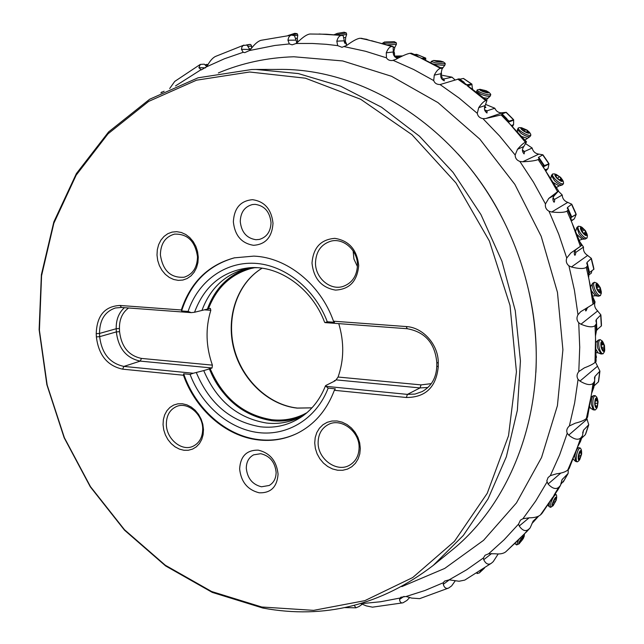 <?xml version="1.0" encoding="UTF-8"?>
<svg xmlns="http://www.w3.org/2000/svg" width="644" height="644" viewBox="0 0 644 644"><rect width="100%" height="100%" fill="white"/><g stroke="black" fill="none" stroke-linecap="round" stroke-linejoin="round"><path stroke-width="0.97" d="M450.623 551.224C517.76 498.126 552.785 392.438 528.611 290.372C523.129 266.568 514.975 243.714 504.123 221.826C458.166 127.544 364.102 67.966 278.522 69.423L256.103 69.455L298.325 73.577L340.612 86.175L381.506 107.202L419.486 136.214L453.086 172.407L480.947 214.581L501.95 261.247L515.264 310.658L520.433 360.946L517.365 410.228L506.361 456.741L488.047 498.915L463.318 535.462L433.251 565.4L450.623 551.224M261.746 607.002L313.628 610.359L364.826 600.659L412.724 577.531L454.463 541.322L487.234 493.304L508.527 435.722L516.44 371.789L510.016 305.457L489.408 241.081L455.952 182.928L411.999 134.725L360.664 99.257L305.393 78.19L249.598 72.007L196.492 80.194L148.643 101.414L108.063 133.791L76.177 175.152L53.863 223.21L41.578 275.672L39.413 330.316L47.165 385.015L64.4 437.759L90.458 486.614L124.469 529.698L165.323 565.239L211.651 591.522L261.746 607.002M406.195 326.556L333.487 321.195C320.615 284.294 286.83 257.302 253.792 256.119L234.303 257.85C208.141 265.038 190.479 282.418 181.318 309.981L120.034 305.465C104.795 306.214 96.858 315.616 96.222 333.664L96.367 336.884C98.613 355.086 107.371 365.848 122.634 369.165L183.451 375.235C195.478 409.471 225.666 436.173 257.978 439.876C271.696 441.51 284.712 439.369 297.029 433.452C314.312 424.758 326.75 410.373 334.341 390.296L406.372 397.493C425.547 397.437 436.173 387.205 438.25 366.798L438.258 363.136C438.669 344.926 423.172 327.377 406.195 326.556L407.266 328.73L325.067 322.612L327.281 321.759L334.526 322.29L333.487 321.195M233.353 221.826C234.851 235.559 241.581 243.384 253.543 245.3C265.553 244.511 272.042 237.185 273.008 223.315C271.478 209.308 264.644 201.435 252.504 199.688C240.534 200.759 234.15 208.133 233.353 221.826M312.01 263.114C313.668 278.611 321.485 287.61 335.46 290.098C349.531 289.357 357.275 281.17 358.7 265.545C357.001 249.695 349.048 240.631 334.84 238.361C320.809 239.447 313.201 247.698 312.01 263.114M156.999 255.032L157.7 260.434L159.382 265.61L161.966 270.319L165.323 274.328L169.292 277.435L173.679 279.488L178.267 280.373L182.84 280.051L187.154 278.522L191.002 275.865L194.182 272.195L196.525 267.703L197.917 262.615L198.28 257.181L197.587 251.691L195.881 246.419L193.24 241.637L189.803 237.588L185.754 234.48L181.302 232.476L176.665 231.671L172.085 232.09L167.794 233.708L164.011 236.445L160.903 240.148L158.641 244.631L157.321 249.679L156.999 255.032M278.063 474.137C276.59 460.927 269.981 452.925 258.22 450.14C246.612 449.987 240.413 456.266 239.632 468.969C241.073 481.929 247.594 489.867 259.186 492.797C270.826 493.199 277.113 486.977 278.063 474.137M203.48 429.532L202.812 424.251L201.137 419.115L198.561 414.374L195.196 410.284L191.236 407.048L186.873 404.834L182.333 403.748L177.849 403.828L173.647 405.076L169.936 407.419L166.893 410.735L164.671 414.857L163.367 419.574L163.053 424.654L163.729 429.846L165.379 434.901L167.899 439.562L171.191 443.611L175.071 446.847L179.37 449.101L183.87 450.261L188.338 450.261L192.572 449.101L196.34 446.831L199.455 443.555L201.757 439.441L203.126 434.684L203.48 429.532M360.318 448.466L359.69 442.863L357.927 437.397L355.118 432.357L351.423 428.002L347.011 424.541L342.133 422.158L337.029 420.967L331.958 421.023L327.176 422.311L322.918 424.766L319.4 428.26L316.784 432.599L315.206 437.582L314.723 442.959L315.367 448.466L317.098 453.827L319.843 458.778L323.449 463.092L327.764 466.546L332.562 468.969L337.617 470.241L342.68 470.281L347.486 469.098L351.809 466.723L355.416 463.278L358.12 458.939L359.787 453.915L360.318 448.466M181.318 309.981L181.624 310.963C190.552 282.925 208.213 265.199 234.617 257.777M438.258 363.136L436.793 362.427C434.958 343.196 425.112 331.966 407.266 328.73M436.793 362.427L436.785 366.082L438.25 366.798M406.372 397.493L407.419 394.386L415.042 394.064L422.166 391.592C431.488 386.287 436.358 377.787 436.785 366.082M431.295 383.647L421.023 384.887L338.068 377.038L336.055 379.871L420.017 387.921L407.419 394.386L325.92 386.344L328.158 388.123L335.331 388.839L334.341 390.296M183.451 375.235L183.677 373.786L190.085 374.422L193.208 373.254L123.906 366.412L122.634 369.165M297.319 433.307C285.091 439.111 272.179 441.204 258.59 439.586C225.891 435.851 195.422 408.554 183.677 373.786M181.624 310.963L188.088 311.446L191.308 312.646L121.507 307.454L115.365 307.985C104.867 311.607 99.595 320.084 99.522 333.439L99.667 336.659C101.736 353.451 109.818 363.369 123.906 366.412L140.247 361.107L212.053 367.99L212.391 365.132L141.471 358.418C128.711 355.721 121.41 346.81 119.567 331.684L119.438 328.521C119.301 319.408 122.352 312.557 128.599 307.977M325.067 322.612L324.616 322.282C312.018 288.279 279.158 265.264 249.631 267.735C222.896 270.762 204.526 285.606 194.536 312.26L191.308 312.646M204.188 309.836L210.813 310.319L210.338 308.379L194.536 312.26M252.062 267.63L245.34 268.91C224.458 274.883 209.992 288.745 201.934 310.48M255.048 267.63L250.927 268.516C230.568 274.352 216.408 287.828 208.423 308.935M338.068 377.038C344.041 360.02 344.274 342.222 338.76 323.626M336.055 379.871L334.099 381.264M212.053 367.99L210.161 368.674C222.88 397.984 243.4 415.002 271.712 419.703C282.716 420.918 293.189 419.244 303.131 414.664L306.882 412.74M366.895 39.348L360.141 38.254C357.307 38.511 352.872 40.862 346.85 45.33L342.012 47.31L337.673 45.627L326.371 44.315L312.3 43.462L298.357 43.47L295.966 43.559L292.151 44.83L289.317 43.945L274.827 45.474L249.429 50.554L251.184 48.646C254.799 43.929 258.083 41.152 261.021 40.306L291.716 35.13C289.719 35.372 288.464 37.062 287.957 40.21L289.317 43.945M241.468 49.33L249.719 49.451L247.063 45.088L243.07 45.515L241.862 47.181L241.468 49.33L243.191 52.293L244.752 52.639L249.429 50.554M206.716 66.533L204.285 64.175L200.316 64.4L198.875 67.684L201.347 69.898L206.45 66.879L207.859 64.803C210.314 60.536 212.834 57.759 215.426 56.471L243.955 45.088M164.123 91.215L161.507 92.551M200.316 64.4L174.741 81.418L169.694 88.518M249.719 49.451L249.88 50.135M291.716 35.13L294.461 35.71L297.029 42.794M295.966 43.559L299.613 40.387C303.96 36.394 307.421 34.269 310.006 34.019L326.428 34.229L341.706 35.452C339.493 35.468 337.867 37.376 336.828 41.192L344.282 40.789L346.818 45.354M454.954 79.84L452.016 77.175L441.237 75.098M441.8 68.264L441.14 67.95L442.082 68.731L440.947 73.915C440.343 77.208 441.462 79.518 444.296 80.83L443.949 78.962L441.406 78.496M443.949 78.962L452.016 77.175M441.534 73.094L440.874 77.352L442.364 77.272L441.051 76.234M441.687 68.272L440.536 68.393C438.564 68.707 436.479 70.945 434.281 75.115L433.702 80.572C434.692 83.213 436.809 84.541 440.053 84.557L459.18 78.834M393.025 46.481L391.785 46.513C389.709 46.65 387.865 48.751 386.271 52.808L386.472 57.831C387.656 59.884 389.676 60.769 392.55 60.496L395.786 59.385C402.532 55.746 407.266 53.726 409.978 53.307L411.516 53.251M409.785 597.423L406.928 600.441L402.927 602.832L372.482 607.163L366.331 605.899L360.89 603.605M455.316 580.735L451.645 585.879L448.675 588.02L419.663 598.646L411.717 598.099L406.066 596.505L400.721 597.246L399.546 599.411C399.844 602.076 400.971 603.211 402.927 602.832M498.182 553.969L493.224 561.657L491.34 563.267L464.767 580.099L459.091 581.25L449.126 579.85L444.569 581.105L443.289 582.74L443.265 584.325C444.312 587.795 446.115 589.027 448.675 588.02M526.736 531.63L505.87 551.723C503.495 553.655 499.857 554.331 494.938 553.768L488.659 553.76L485.061 555.265L483.419 557.954L483.733 559.725C485.834 563.975 488.369 565.158 491.34 563.267M541.765 513.671L540.501 514.854C538.279 516.818 534.552 517.8 529.32 517.808L522.944 518.718L520.457 520.111L518.541 524.119L519.233 526.003C522.453 530.616 525.56 531.743 528.555 529.384L530.125 527.903L533.184 521.077L538.304 516.279M568.99 468.84L567.807 469.975C565.706 471.867 561.979 473.139 556.617 473.783L550.33 475.65L548.044 477.582L546.812 480.867L548.076 484.014C552.311 488.53 555.853 489.633 558.71 487.331L560.457 485.455L562.075 479.619L568.145 473.412L568.233 469.565M587.473 417.457L586.362 418.511C584.382 420.291 580.719 421.844 575.35 423.156L569.336 425.974C566.905 428.163 566.205 430.578 567.235 433.235L568.733 435.103C573.949 439.297 577.918 440.287 580.638 438.081L582.401 435.899L583.536 430.176L588.753 424.742L586.708 418.181M596.062 361.517L596.103 360.841L595.008 362.459C593.132 364.085 589.582 365.889 584.35 367.877L578.795 371.58C576.758 374.188 576.525 376.788 578.079 379.372L579.954 381.095C586.072 384.726 590.427 385.514 593.035 383.462L594.694 381.143L594.509 377.505L595.072 376.281L599.918 371.145L595.475 362.041M594.074 303.372L593.985 302.688L594.162 303.3L593.052 304.193L580.703 311.688L577.982 314.755C576.428 317.685 576.678 320.35 578.723 322.741L580.944 324.222C587.811 327.072 592.504 327.563 595.024 325.711L596.513 323.473L595.893 320.768L596.344 319.505L600.876 314.868L596.771 309.973C594.67 307.582 594.106 304.918 595.072 301.972L592.552 296.393M581.468 245.581L581.17 244.978L581.371 245.662L570.898 252.907L566.736 258.019C565.706 261.15 566.438 263.758 568.926 265.827L571.421 266.986C578.859 268.87 583.802 268.999 586.265 267.381L587.602 265.425L586.732 263.468L587.078 262.358L591.377 258.373L586.628 254.71C584.14 252.754 583.102 250.21 583.504 247.079L579.56 241.371M558.477 190.97L558.155 190.366L558.565 190.93L548.752 198.424L545.46 203.955C544.977 207.159 546.16 209.59 549.002 211.24L551.699 212.005C559.475 212.794 564.579 212.504 567.026 211.135L568.282 209.614L567.275 208.262L567.557 207.432L571.759 204.204L566.623 201.886C563.854 200.469 562.381 198.167 562.204 194.987L558.437 191.252M526.454 141.849L526.027 141.318L526.542 141.817L525.407 142.235C523.604 142.968 520.972 145.319 517.518 149.287L515.152 155.011C515.2 158.158 516.778 160.3 519.869 161.451L522.678 161.781C530.543 161.403 535.703 160.662 538.167 159.559L539.447 158.521L538.376 157.74L538.682 157.233L542.908 154.81L537.676 153.908C534.737 153.079 532.902 151.123 532.161 148.031L525.689 143.684M486.872 100.408L486.373 99.973L486.977 100.392L485.785 100.649C483.91 101.164 481.559 103.491 478.725 107.637L477.285 113.336C477.832 116.282 479.724 118.053 482.952 118.649L485.777 118.52L501.121 114.93L502.489 114.334L501.853 113.972L506.232 112.322L501.177 112.845C498.206 112.636 496.089 111.106 494.825 108.24L485.826 104.497M458.737 78.866L486.373 99.973M459.76 79.22L463.495 78.447L471.907 84.123L466.248 84.775L463.664 82.15M472.471 89.5L471.907 84.123M486.977 100.392L485.101 105.769C483.853 108.764 484.497 111.179 487.009 113.014L487.057 110.816L484.538 109.81M487.057 110.816L494.825 108.24M484.401 107.822L485.898 107.508L484.851 106.244M465.693 83.929L465.491 84.509M472.688 88.88L471.923 89.097M512.141 118.158L513.662 119.776L508.953 121.12L508.261 121.04L506.498 118.738L508.245 122.28L526.027 141.318M512.455 126.578L513.582 124.646L513.662 119.776M526.542 141.817L523.685 146.687C521.938 149.303 522.075 151.718 524.103 153.916L524.578 151.477L522.397 150.068M524.578 151.477L532.161 148.031M508.019 120.452L507.504 121.338M513.582 124.646L511.416 125.491M547.601 161.58L549.002 163.793L543.85 165.822L542.803 163.89L543.955 168.301L558.155 190.366M545.766 171.095L548.036 168.567L549.002 163.793M558.565 190.93L554.822 195.052C552.689 197.265 552.343 199.551 553.784 201.926C554.283 202.651 554.565 201.918 554.629 199.729L553.059 197.772M554.685 199.318L562.204 194.987M543.818 165.468L543.037 166.337M544.389 168.913L545.766 169.71L545.21 170.322M548.036 168.567L545.766 169.71M575.14 211.691L576.203 214.347L571.22 217.253L570.817 215.74M571.252 221.077L574.376 218.807L576.203 214.347M581.371 245.662L576.984 248.777C574.561 250.564 573.764 252.633 574.609 254.976C574.963 255.765 575.366 255.008 575.792 252.698L574.907 250.91M575.913 252.287L583.504 247.079M570.785 215.764L571.188 220.884L581.17 244.978M571.309 217.117L570.471 217.728M570.809 219.596L572.097 220.2L571.18 220.868M574.376 218.807L572.097 220.2M593.366 266.334L593.945 269.216L589.188 272.742M588.447 274.103L589.01 274.795L591.321 273.153L591.933 270.705M585.646 308.798L585.597 310.69C585.782 311.463 586.282 310.69 587.095 308.379L587.239 307.904M587.288 307.985L587.835 307.558M594.018 302.793L595.072 301.972M588.544 273.354L589.171 273.088L589.171 272.066L588.608 277.701L593.985 302.688M589.01 274.795L588.407 275.052M601.391 323.071L601.448 325.88L596.835 329.817M596.835 330.147L598.212 328.649M595.958 358.169L596.473 357.178L595.893 354.852M595.942 357.621L596.473 357.178M596.424 330.855L595.459 336.12L596.103 360.841M596.843 330.074L596.513 323.473M598.888 379.388L598.501 381.787L594.291 385.692M594.694 381.143L593.849 387.342L591.57 393.492L587.634 416.829M586.056 432.929L585.34 434.692L581.629 438.21M580.542 441.373L577.394 447.306L569.256 468.277M564.377 479.973L561.005 484.095M557.793 489.995L542.127 513.188M533.16 522.252L532 523.331M505.87 551.723L520.746 537.756M362.403 604.12L359.07 606.495L355.955 607.815L354.232 605.424M337.673 45.627L336.828 41.192M319.07 33.995L343.147 35.509L344.282 40.789M343.147 35.509L341.706 35.452M367.684 39.759L366.806 39.332M361.34 38.262L392.446 46.296M395.062 57.018L397.268 56.97L398.064 58.177M397.654 58.395C394.514 57.211 393.065 55.134 393.299 52.156L393.138 46.489M397.268 56.97L401.623 56.398M402.637 55.923L394.547 56.076M394.732 56.712L396.342 56.527L394.555 56.406M425.716 60.319L425.74 58.113L421.337 58.346M425.193 57.863L425.74 58.113M418.801 57.179L416.692 55.456M411.097 53.21L441.14 67.95M414.519 54.515L416.7 54.346L425.467 57.992M210.813 310.319C205.323 328.223 205.855 346.488 212.391 365.132M325.92 386.344L325.8 385.506L335.283 380.741L334.365 380.62M210.161 368.674L203.729 370.59C216.634 400.673 237.564 418.157 266.511 423.036C277.741 424.291 288.423 422.585 298.558 417.908L304.572 414.631M193.208 373.254L203.729 370.59M427.922 387.503L420.017 387.921L421.023 384.887M141.471 358.418L140.247 361.107C126.321 358.144 118.351 348.412 116.347 331.91L116.21 328.738C116.017 319.843 118.746 312.815 124.405 307.663M271.027 222.647C269.844 211.812 264.555 205.71 255.145 204.349L252.496 204.534C244.68 206.603 240.598 212.254 240.252 221.504C241.411 232.178 246.644 238.248 255.942 239.713L259.355 239.423C266.777 237.193 270.665 231.599 271.027 222.647M357.428 266.568L353.926 259.041L353.129 250.902M315.496 262.913C315.278 278.031 330.348 290.879 343.268 286.363C352.26 282.949 356.993 275.857 357.46 265.095C357.734 250.339 343.445 237.628 330.823 241.186C321.066 244.334 315.954 251.579 315.496 262.913M160.388 254.855C162.803 270.673 170.716 278.127 184.112 277.226C192.749 274.425 197.217 267.606 197.499 256.779C195.237 241.283 187.581 233.732 174.516 234.118C165.347 236.718 160.638 243.633 160.388 254.855M246.298 468.301C247.417 478.371 252.48 484.538 261.496 486.792L269.2 485.471C273.748 482.783 276.059 478.387 276.123 472.294C274.988 462.07 269.86 455.88 260.748 453.706L253.631 454.841C248.785 457.49 246.338 461.973 246.298 468.301M202.707 428.743C202.715 414.221 187.694 401.526 176.601 406.469C169.799 409.592 166.377 415.557 166.353 424.364C166.402 439.047 181.841 451.822 193.071 446.252C199.439 443.04 202.651 437.204 202.707 428.743M359.102 447.572C359.545 431.222 340.877 417.481 328.231 424.581C321.63 428.236 318.257 434.257 318.12 442.637C317.733 459.236 337.102 473.082 349.845 465.032C355.858 461.305 358.941 455.485 359.102 447.572M394.482 52.905L393.162 53.066M387.342 44.847L396.406 44.364L396.374 42.834L382.407 43.325L384.468 42.021L394.273 41.675L384.476 42.021M386.384 41.908L393.186 41.755L386.384 41.957M432.832 63.828L435.191 64.344C440.359 65.221 443.619 65.463 444.948 65.06L444.988 64.98M445.093 63.289L445.221 63.498C444.102 63.957 440.842 63.732 435.433 62.822L431.182 61.462L433.549 60.472M440.319 61.011L443.273 61.856C443.024 62.315 440.746 62.186 436.455 61.494L433.581 60.456L440.319 61.011M435.352 60.592L434.539 60.56L435.376 61.132L442.259 61.945L438.266 60.778L435.32 60.81M477.156 89.999L476.641 91.545L480.794 94.193C485.479 95.98 488.603 96.64 490.156 96.173L490.269 96.004M490.495 93.976L490.768 94.604C489.529 95.264 486.381 94.644 481.31 92.736C478.46 91.512 477.075 90.587 477.172 89.951L479.981 89.283L486.244 90.78L489.046 92.382C489.094 93.332 486.92 93.01 482.525 91.424C479.957 90.297 479.104 89.58 479.981 89.283M481.43 89.733L480.641 89.605L481.471 90.707L488.144 92.599L487.299 91.488L484.248 90.232L481.318 90.055M518.275 127.987L517.446 129.516L521.238 133.485C525.254 135.997 528.128 137.067 529.859 136.689L530.109 136.456M530.551 133.944L530.865 135.192C529.457 135.932 526.51 134.926 522.018 132.165C519.225 130.217 517.985 128.808 518.307 127.931L519.41 127.625M522.26 128.808L522.477 128.438L521.737 128.228L522.453 129.863L525.295 131.762L528.692 132.761L527.959 131.118L525.134 129.235L522.638 128.526M523.483 128.897L525.295 129.83M527.001 130.072L529.513 132.334C529.69 133.855 527.661 133.38 523.419 130.917C520.73 128.969 520.102 127.906 521.543 127.729L527.001 130.072M524.224 128.921L523.395 130.321M552.576 174.025L551.401 175.474L554.565 180.739C557.784 183.733 560.304 185.158 562.123 185.013L562.518 184.764M563.387 181.777L563.508 183.685C561.946 184.369 559.306 183.009 555.579 179.612C552.979 176.907 551.989 175.031 552.608 173.985L554.42 173.904M560.61 177.374L562.719 180.231C562.824 182.292 560.964 181.705 557.149 178.469C554.556 175.603 554.243 174.258 556.199 174.427L560.61 177.374M556.513 175.257L555.844 174.975L556.352 177.1L558.839 179.563L561.93 180.875L561.415 178.742L558.936 176.287L556.513 175.257L556.183 175.619M578.425 226.189L576.887 227.469L579.117 233.917C581.516 237.177 583.593 238.876 585.356 239.005L587.078 237.966C585.428 238.465 583.182 236.831 580.341 233.048C578.095 229.586 577.459 227.3 578.425 226.189L580.767 226.64M587.376 235.567L587.078 237.966M585.428 230.689L587.046 234.118C586.861 236.549 585.195 235.857 582.047 232.049C579.825 228.274 579.858 226.736 582.136 227.429L585.428 230.689M581.854 228.201L581.282 227.855L581.468 230.415L583.488 233.329L586.201 234.883L586.008 232.315L583.995 229.409L581.854 228.201L581.435 228.499M594.517 282.241L592.713 283.199C591.925 284.68 592.271 287.16 593.736 290.645C595.33 293.954 596.924 295.805 598.509 296.216L600.45 295.556C598.823 295.797 597.044 293.962 595.104 290.058C593.414 285.904 593.213 283.296 594.517 282.241L596.996 283.336M601.303 293.028L600.45 295.556M600.256 287.602L601.279 291.635C600.667 294.139 599.218 293.334 596.924 289.228C595.33 284.696 595.692 283.054 598.002 284.294L600.256 287.602M597.286 284.898L596.827 284.503L596.618 287.401L598.083 290.637L600.361 292.328L600.562 289.422L599.105 286.202L596.811 285.099M600.168 339.589L598.22 340.137C597.077 341.586 596.94 344.307 597.809 348.307L601.085 354.015L603.106 353.781C601.625 353.757 600.345 351.841 599.266 348.026C598.308 343.308 598.606 340.499 600.168 339.589L602.325 341.167M604.434 351.592L603.106 353.781M604.475 345.514L604.724 350.151C603.71 352.405 602.518 351.487 601.158 347.398C600.385 342.367 601.037 340.66 603.098 342.286L604.475 345.514M602.156 342.737L601.818 342.326L601.158 345.45L602.003 348.855L603.814 350.578L604.475 347.446L603.629 344.057L601.673 342.825M593.84 395.625L593.309 395.77C591.868 397.074 591.216 399.924 591.337 404.311L593.205 409.842L595.088 410.003M596.65 408.481L595.153 410.003C593.921 409.777 593.14 407.885 592.826 404.343C592.738 399.264 593.551 396.366 595.257 395.658L596.819 397.356M598.075 401.8L597.35 406.968C596.094 408.715 595.225 407.7 594.734 403.917C594.887 398.725 595.772 396.994 597.407 398.708L598.075 401.8M596.416 399.103L595.056 401.937L595.273 405.358L596.618 407L597.761 403.764L597.543 400.367L595.982 399.095M578.876 447.693L578.433 447.717C576.815 448.812 575.631 451.653 574.891 456.258L575.511 461.37L577.209 461.845M578.578 461.032L577.282 461.861C576.332 461.498 576.018 459.744 576.34 456.588C577.233 451.388 578.537 448.522 580.252 448.007L581.186 449.48M581.637 454.044L579.769 459.534C578.505 460.693 577.998 459.631 578.24 456.363C579.278 451.339 580.389 449.593 581.572 451.114L581.637 454.044M580.606 451.581L578.876 454.423L578.473 457.707L579.391 459.18L581.001 455.968L581.403 452.708L580.252 451.5M549.38 502.586L549.074 506.595L550.556 507.311M553.156 505.693C552.109 506.321 551.964 505.315 552.737 502.658C554.565 498.094 555.885 496.355 556.698 497.458L556.215 500.187L553.156 505.693L550.62 507.335L550.894 502.698C552.777 497.643 554.524 494.922 556.134 494.528L556.569 495.558M555.756 498.07L553.663 500.839L552.689 503.85L553.22 505.081L555.281 501.998L556.255 498.995L555.498 497.957M515.385 543.101L515.345 543.995L516.601 544.88M519.064 543.85L516.649 544.913L518.509 540.042M524.24 536.186L523.242 538.609L519.104 543.834C518.388 544.091 518.573 543.214 519.66 541.193C522.107 537.281 523.636 535.615 524.24 536.186L524.425 534.093M523.266 536.943L520.859 539.543L519.378 542.184L519.587 543.109L522.051 540.252L523.653 537.233L523.129 537.547L523.113 536.83M479.321 572.927L477.019 573.538L477.301 572.79M484.457 568.121L479.361 572.919L481.157 570.318M481.736 569.94L480.158 572.194L483.789 568.572M206.257 65.986L207.457 65.471M208.149 64.311L205.396 64.955M248.198 46.279L251.571 46.135M250.838 44.678L249.969 44.38L247.191 45.193M249.969 44.38L246.145 45.016M294.268 35.589L297.794 35.307M297.295 33.842L290.871 35.211M296.956 33.649L294.767 33.335L288.021 35.525M346.665 45.257L346.239 43.059L344.693 43.188M340.74 35.275L346.673 34.462L345.667 37.497L343.96 37.61M346.673 34.462L346.335 32.965L335.838 34.832M344.129 32.224L337.351 33.375L334.156 34.704M251.732 69.512L256.103 69.455L251.707 69.512L198.046 77.811L149.666 99.24L108.635 131.891L76.386 173.574L53.822 221.955L41.377 274.73L39.123 329.68L46.859 384.685L64.134 437.711L90.305 486.832L124.501 530.173L165.613 565.931L212.279 592.408L262.8 608.033M96.367 336.884L99.667 336.659L116.347 331.91L119.567 331.684M119.438 328.521L116.21 328.738L99.522 333.439L96.222 333.664M120.034 305.465L121.507 307.454M327.281 321.759C314.819 288.641 284.608 264.805 254.589 263.299C224.523 261.754 197.853 281.822 188.088 311.446M256.98 267.703L249.631 267.735M207.473 308.887C215.064 288.335 228.588 274.803 248.045 268.298M207.642 308.879C215.434 287.908 229.328 274.304 249.333 268.049M311.921 407.861L297.077 408.111C268.001 404.923 241.564 379.566 233.7 348.267C225.746 316.993 237.306 283.118 262.044 268.218M218.356 72.949C241.975 63.007 267.139 57.614 293.849 56.769L342.737 60.955L391.536 76.29L438.001 102.621L479.836 139.136L514.854 184.385L541.193 236.308L557.462 292.36L562.904 349.756L557.414 405.68L541.556 457.49L516.432 502.948L483.572 540.316L444.738 568.419L401.84 586.612M243.191 52.293L224.418 58.773L206.45 66.879M200.807 69.842L175.514 85.918M198.875 67.684L205.573 67.837M287.957 40.21L295.813 40.129M434.281 75.115L441.035 73.698M433.702 80.572L413.706 69.52L393.202 60.375M386.472 57.831L365.551 51.279L344.5 46.69M361.163 603.686L380.604 601.746L399.876 598.075M406.066 596.505L424.919 590.508L443.289 582.74M449.126 579.85L466.667 569.763L483.419 557.954M488.659 553.76L504.155 539.736L518.541 524.119M522.944 518.718L535.663 501.096L546.981 482.09M550.33 475.65L559.612 454.986L567.235 433.235M569.368 425.942L574.625 403.023L578.079 379.372M578.795 371.58L579.729 347.285L578.723 322.741M577.982 314.755L574.416 290.186L568.926 265.827M566.736 258.019L558.767 234.279L549.002 211.24M545.46 203.955L533.449 182.131L519.869 161.451M515.152 155.011L499.68 136.085L482.952 118.649M477.285 113.336L459.116 98.065L440.053 84.557M467.971 86.36L485.785 100.649M457.691 79.091L465.805 84.767M465.733 84.05L466.932 84.895M471.738 84.114L463.334 78.463M478.725 107.637L485.222 105.56M502.401 112.764L485.777 118.52M467.23 85.845L471.722 84.638M484.65 110.18L487.13 111.179M513.501 119.792L506.095 112.41M517.518 149.287L523.846 146.486M538.907 154.093L522.678 161.781M510.129 124.316L525.407 142.235M501.121 114.93L508.245 122.28M506.426 118.947L502.111 114.56M507.593 119.712L508.953 121.12M508.188 122.215L513.381 120.251M522.397 150.446L524.586 151.863M548.857 163.834L542.795 155.011M548.752 198.424L555.007 194.874M567.823 202.337L551.699 212.005M545.476 170.7L557.471 191.501M538.167 159.559L543.955 168.301M542.659 164.26L539.133 159.036M538.682 157.233L544.478 165.758M543.254 166.868L548.64 164.196M552.955 198.135L554.629 199.729M576.066 214.428L571.647 204.526M570.898 252.907L577.201 248.616M587.739 255.394L571.421 266.986M572.258 223.549L580.381 246.322M567.026 211.135L571.188 220.884M570.536 216.295L567.984 210.451M567.557 207.432L571.775 216.98M570.487 217.873L575.76 214.669M574.722 251.224L575.792 252.698M593.816 269.321L591.248 258.799M597.737 310.875L580.944 324.222M589.188 280.494L593.052 304.193M586.265 267.381L588.608 277.701M588.705 272.742L587.248 266.544M587.078 262.358L589.501 272.493M601.311 326.017L600.707 315.359M597.479 366.259L579.954 381.095M595.515 338.929L595.008 362.459M595.024 325.711L595.459 336.12M596.352 331L596.046 324.737M596.344 319.505L596.891 329.768M598.365 381.956L599.701 371.628M587.183 419.115L568.733 435.103M591.12 396.181L586.362 418.511M593.035 383.462L591.57 393.492M593.285 388.413L594.122 382.367M595.072 376.281L594.662 379.63M585.34 434.692L588.519 425.137M560.811 473.082L548.076 484.014M576.469 449.77L567.807 469.975M580.638 438.081L577.394 447.306M579.898 442.476L581.806 436.898M583.536 430.176L582.667 432.849M563.13 482.074L567.944 473.678M529.11 517.808L519.233 526.003M552.552 497.538L540.501 514.854M558.71 487.331L553.896 495.397M557.108 490.978L559.966 486.091M562.574 478.959L561.649 480.609M533.031 522.389L538.609 516.134L533.095 522.324M491.614 553.526L483.733 559.725M528.555 529.384L522.437 536.009M526.261 532.145L529.915 528.12M533.425 520.835L532.942 521.39M449.359 579.841L443.265 584.325M404.038 596.376L399.546 599.411M343.019 35.501L342.439 35.436M395.376 57.268L397.429 57.227M386.271 52.808L393.355 51.955M423.116 59.095L425.652 58.652M409.978 53.307L418.697 57.131M421.039 58.218L440.536 68.393M441.631 78.826L444.07 79.276M425.547 58.081L416.555 54.338M371.499 40.709L391.785 46.513M360.141 38.254L369.076 40.137M302.197 416.04C268.121 431.778 223.951 408.143 209.389 368.601M301.046 416.668C291.668 420.476 281.871 421.812 271.671 420.677C242.852 415.855 222.035 398.499 209.211 368.61M196.404 372.779C209.509 403.732 230.89 421.74 260.546 426.811C275.914 428.493 289.937 424.919 302.624 416.096C312.775 408.755 320.39 398.668 325.478 385.828M190.085 374.422C201.733 405.366 229.055 429.025 258.429 432.599C287.771 436.173 316.59 418.544 328.158 388.123M394.555 56.527L394.482 52.913L393.194 52.647M393.46 51.609L393.967 51.536L393.613 51.053M393.54 47.358L394.869 47.221L396.406 44.364M440.705 67.749L442.935 67.588M437.268 60.705L437.163 61.381M438.644 60.874L438.516 61.727M440.85 61.293L440.77 61.824M483.314 97.767L487.709 98.258M483.282 90.039L482.887 91.15M484.618 90.434L484.151 91.77M486.767 91.319L486.445 92.213M521.366 136.391L527.066 138.227M525.472 129.533L524.562 131.07M527.468 130.861L526.768 132.036M553.027 182.397L559.089 185.915L562.123 185.013M559.234 176.673L557.817 178.235M560.972 178.396L559.515 179.998M576.847 227.557L575.615 231.301M576.815 234.352L582.24 239.23L585.356 239.005M583.11 229.063L581.395 230.294L583.206 229.023M584.221 229.868L582.305 231.244M585.638 231.912L583.544 233.41M592.673 283.255L590.669 286.661M591.514 290.871L595.45 295.757L598.429 296.2M599.25 286.709L596.827 287.755M600.272 288.979L597.922 289.993M600.369 291.708L599.886 291.917M595.877 349.257L598.204 352.92L600.981 353.975M603.686 344.596L601.102 345.095M604.281 346.979L601.907 347.438M604.177 348.34L601.987 348.766L604.257 348.307M603.951 349.901L603.42 350.006M589.518 406.243L590.604 408.175L593.1 409.769M597.503 400.914L595.603 400.874M597.656 403.305L595.378 403.257M596.875 406.3L596.336 406.292M573.039 458.922L575.414 461.281M581.274 453.239L579.817 452.909M580.993 455.533L578.932 455.067M580.614 456.854L578.819 456.443M579.753 458.488L579.254 458.375M556.038 499.494L554.983 499.028M555.353 501.604L553.663 500.855M554.766 502.835L553.405 502.231M553.695 504.413L553.268 504.22M523.234 538.07L522.558 537.611M522.195 539.914L521.101 539.165M521.423 541.024L520.521 540.405M520.151 542.49L519.466 542.023M482.235 570.318L481.809 569.892M249.671 48.928L251.168 48.662M296.675 42.424L297.592 42.311M297.673 41.949L296.337 41.973M295.443 38.334L297.311 38.286L297.802 35.235M346.231 43.059L344.524 42.826M344.258 41.9L345.514 41.812L345.409 41.297L344.226 41.369M262.913 608.057C324.504 619.439 381.288 605.223 433.251 565.4M262.084 268.218C237.564 283.054 226.052 316.912 234.062 348.235C241.983 379.59 268.484 404.923 297.399 408.063L311.954 407.829M161.942 91.947L160.887 92.881M464.066 82.182L459.172 78.826M506.232 112.322L512.391 118.416M506.949 118.842L502.489 114.334M542.908 154.81L547.794 161.861M543.182 164.043L539.447 158.521M571.759 204.204L575.285 212.013M571.027 215.885L568.282 209.614M591.377 258.373L593.446 266.697M589.171 272.066L587.602 265.425M600.876 314.868L601.407 323.481M599.918 371.145L598.823 379.847M588.753 424.742L585.903 433.372M580.51 441.446L582.401 435.899M568.145 473.412L563.291 481.889M557.632 490.293L560.457 485.455M526.462 531.944L530.125 527.903M344.749 607.598L355.705 607.815M458.013 154.005C476.198 174.081 491.565 196.686 504.123 221.826M535.889 372.361C537.273 345.208 534.842 317.878 528.611 290.372M411.492 53.243L416.66 55.44M394.249 52.518L393.967 51.536M393.959 50.997L394.869 47.221M394.273 41.675L396.374 42.834M442.034 69.005L444.948 65.06M430.957 62.879L431.174 61.494M444.98 65.012L445.221 63.498M443.273 61.856L445.157 63.337M486.276 99.901L490.156 96.173M476.882 92.817L476.657 91.617M490.253 96.053L490.768 94.604M489.046 92.382L490.607 94.096M487.065 92.382L487.242 91.891M524.86 140.142L529.859 136.689M517.454 132.012L517.446 129.613M530.076 136.504L530.865 135.192M529.513 132.334L530.704 134.177M521.543 127.729L519.362 127.625M522.284 129.734L522.526 129.323M527.508 132.318L527.903 131.658M556.287 187.613L559.089 185.915M550.813 178.557L551.385 175.579M562.486 184.804L563.508 183.685M562.719 180.231L563.532 182.115M556.199 174.427L554.243 173.856M560.65 180.151L561.327 179.394M575.68 230.399L575.446 230.882M579.133 240.341L582.24 239.23M587.046 234.118L587.473 235.986M582.136 227.429L580.477 226.471M584.841 233.812L585.887 233.064M590.951 285.759L590.58 286.226M592.488 296.055L595.386 295.749M601.279 291.635L601.311 293.463M598.002 284.294L596.658 283.022M596.924 286.443L598.373 285.815M598.389 291.104L600.393 290.243M595.885 352.526L598.123 352.888M595.99 342.214L598.22 340.137M604.724 350.151L604.362 351.938M603.098 342.286L602.043 340.748M601.721 343.936L602.953 343.695M602.188 349.306L602.687 349.209M589.276 407.531L590.604 408.175M591.031 397.115L593.309 395.77M593.776 395.625L595.257 395.658M597.35 406.968L596.553 408.682M597.407 398.708L596.642 396.929M595.893 400.029L596.932 400.053M595.314 405.656L595.885 405.664M577.04 448.184L578.433 447.717M578.803 447.677L580.252 448.007M579.769 459.534L578.529 461.096M581.572 451.114L581.097 449.118M580.043 452.257L580.864 452.45M578.465 457.828L579.02 457.956M547.851 504.888L549.018 506.514M554.862 493.964L556.134 494.528M556.698 497.458L556.553 495.3M555.2 498.561L555.772 498.81M552.705 503.817L553.164 504.019M515.063 543.407L515.313 543.922M205.283 64.811L206.716 64.4M251.563 48.155L251.579 46.022M251.506 45.821L250.806 44.613M297.753 42.166L297.311 38.286M297.786 35.154L297.278 33.794M345.941 42.713L345.514 41.812M345.409 41.297L345.667 37.497M344.113 32.216L346.335 32.965"/></g></svg>
